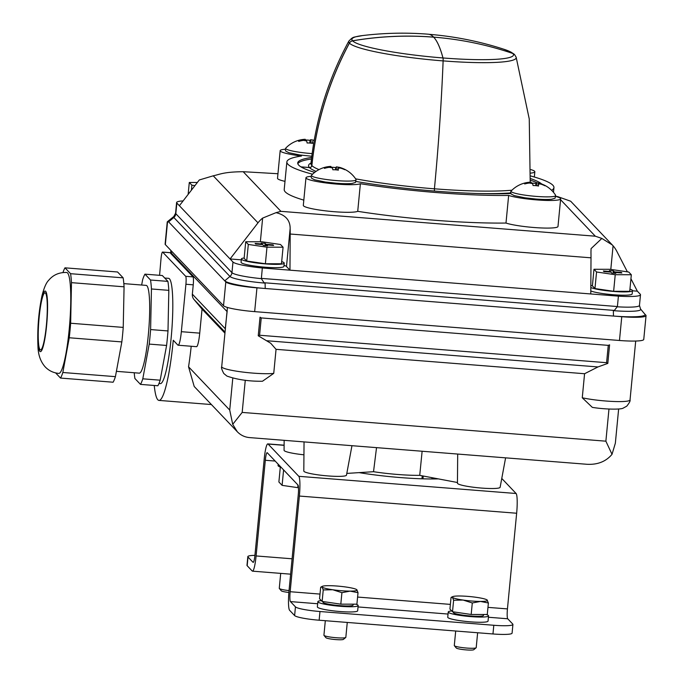 <?xml version="1.0" encoding="UTF-8"?>
<svg xmlns="http://www.w3.org/2000/svg" width="684" height="684" viewBox="0 0 684 684"><rect width="100%" height="100%" fill="white"/><g stroke="black" fill="none" stroke-linecap="round" stroke-linejoin="round"><path stroke-width="1.03" d="M457.69 454.056L457.451 483.195A21.435 2.608 5.5 0 0 478.544 487.812A21.435 2.608 5.5 0 0 500.124 487.299L505.604 457.844M346.805 473.414L373.524 471.704A42.647 5.19 5.5 0 0 419.728 475.354L457.459 482.511M304.047 441.907L303.807 471.045A21.435 2.608 5.5 0 0 324.9 475.662A21.435 2.608 5.5 0 0 346.48 475.149L351.961 445.694M284.151 440.334L284.074 450.311A21.435 2.608 5.5 0 0 303.935 454.809M277.952 173.745A886.071 107.79 5.5 0 0 243.188 171.718C223.668 171.898 220.162 174.317 213.237 175.814L199.3 179.969L179.388 205.722L176.848 203.054L175.822 213.707A5.592 5.498 -43.6 0 1 173.83 217.486L168.623 221.864L225.857 281.988A27.95 3.403 -174.5 0 0 256.953 287.844L621.765 316.701A27.95 3.403 -174.5 0 0 646.047 315.649A27.95 3.403 -174.5 0 0 645.858 315.204L644.79 314.076M632.461 290.786L637.343 291.17L640.25 294.223A29.891 3.634 5.5 0 1 640.489 294.753A29.891 3.634 5.5 0 1 618.413 296.146L590.779 293.958L591.01 257.817A41.921 5.788 94.5 0 0 590.959 252.276L591.07 248.625L601.852 238.434L595.319 236.202L280.91 211.339L276.02 212.664C285.45 214.913 290.153 220.18 290.153 228.482A41.921 5.788 -85.5 0 1 290.196 234.022L289.965 270.171L590.779 293.958M284.014 265.298A25.128 3.061 5.5 0 1 286.485 266.521L289.965 270.171L262.331 267.983A29.891 3.634 5.5 0 1 232.97 262.015L230.072 258.962L241.298 259.852M179.388 205.722L230.072 258.962L257.996 222.83A27.95 27.471 136.4 0 1 262.639 218.093L276.02 212.664M262.331 267.983L261.348 278.644L264.067 282.74L265.084 283.108L265.238 288.503A36.337 4.42 -174.5 0 1 224.754 280.825L225.857 281.988M629.938 289.135A21.52 2.616 -174.5 0 1 632.478 290.649L632.153 293.949A21.52 2.616 -174.5 0 1 613.462 294.753A21.52 2.616 -174.5 0 1 590.796 290.957M281.688 261.596A21.52 2.616 -174.5 0 1 284.228 263.109L283.903 266.409A21.52 2.616 -174.5 0 1 265.212 267.213A21.52 2.616 -174.5 0 1 241.067 262.288L241.384 258.979A21.52 2.616 -174.5 0 1 244.162 257.979M632.478 290.649A21.52 2.616 -174.5 0 1 613.787 291.452A21.52 2.616 -174.5 0 1 590.814 287.528M590.831 285.801A21.52 2.616 -174.5 0 1 592.412 285.519M613.634 291.29L629.725 291.316L631.323 274.746L628.741 272.035L610.077 269.308L593.977 269.282L592.387 285.852L594.96 288.562L613.634 291.29L615.232 274.72L631.323 274.746M284.228 263.109A21.52 2.616 -174.5 0 1 265.537 263.913A21.52 2.616 -174.5 0 1 241.384 258.979M265.383 263.75L281.475 263.776L283.073 247.206L280.491 244.496L261.818 241.768L245.727 241.743L244.128 258.313L246.71 261.023L265.383 263.75L266.974 247.181L283.073 247.206M168.623 221.864L167.255 221.881L165.118 244.111A27.95 3.403 5.5 0 0 165.34 244.607L223.523 305.731A27.95 3.403 5.5 0 0 254.662 311.63L619.473 340.487A27.95 3.403 5.5 0 0 643.755 339.435L646.047 315.649M601.852 238.434L612.3 244.949L570.678 201.224L557.605 196.582A886.071 107.79 5.5 0 0 555.998 196.419M627.382 271.839L616.746 251.199A27.95 27.471 136.4 0 0 613.078 245.804L612.3 244.949M557.605 196.582L558.187 197.189M560.564 199.694L595.319 236.202M630.939 278.739L637.343 291.17M537.923 185.92L538.103 184.116L540.522 184.022A28.241 27.762 -43.6 0 1 544.986 185.8A26.3 3.625 -85.5 0 0 544.455 185.176A28.352 28.352 0 0 1 555.647 195.291A22.452 2.727 -174.5 0 1 536.222 196.402A22.452 2.727 -174.5 0 1 512.555 192.426A22.452 2.727 -174.5 0 1 511.153 191.007A28.352 28.352 0 0 1 530.604 182.183L528.732 182.337A28.181 27.702 136.4 0 0 524.004 183.278A26.548 3.659 94.5 0 1 524.722 183.953A28.241 27.762 -43.6 0 1 529.45 183.021L532.588 183.62A28.249 3.899 94.5 0 1 533.058 185.544A26.548 26.095 -43.6 0 1 538.564 186.039A28.181 3.89 -85.5 0 0 538.103 184.116L537.898 185.92M544.455 185.176A26.3 3.625 -85.5 0 0 544.276 185.125A28.181 27.702 136.4 0 0 539.804 183.338L536.666 182.748A28.181 3.89 -85.5 0 0 535.94 183.543A26.3 25.855 136.4 0 0 531.382 183.038M312.135 153.609A22.452 2.727 -174.5 0 1 310.835 153.515A22.452 2.727 -174.5 0 1 285.758 148.129A22.452 2.727 -174.5 0 1 285.767 148.12A28.352 28.352 0 0 1 305.073 139.305L302.798 139.553A28.241 27.762 136.4 0 0 298.062 140.605A26.3 3.625 94.5 0 1 298.763 141.417A28.181 27.702 -43.6 0 1 303.508 140.357L306.646 140.955A28.181 3.89 94.5 0 1 307.099 142.99A26.3 25.855 -43.6 0 1 312.622 143.366A28.249 3.899 -85.5 0 0 312.169 141.332L311.955 143.255M312.374 139.929A28.352 28.352 0 0 1 314.187 140.382A28.241 27.762 136.4 0 0 313.896 140.305L310.758 139.707A28.249 3.899 -85.5 0 0 310.04 140.391A26.548 26.095 136.4 0 0 305.192 139.998M337.725 170.042L337.896 168.221L340.324 168.067A28.241 27.762 -43.6 0 1 344.804 169.726A26.548 3.659 -85.5 0 0 344.257 169.102A28.352 28.352 0 0 1 356.056 179.507A22.452 2.727 -174.5 0 1 336.631 180.61A22.452 2.727 -174.5 0 1 312.853 176.6A22.452 2.727 -174.5 0 1 311.562 175.224A28.352 28.352 0 0 1 330.449 166.426L328.517 166.631A28.181 27.702 136.4 0 0 323.771 167.683A26.3 3.625 94.5 0 1 324.49 168.367A28.241 27.762 -43.6 0 1 329.226 167.315L332.373 167.845A28.181 3.89 94.5 0 1 332.843 169.769A26.548 26.095 -43.6 0 1 338.366 170.145A28.249 3.899 -85.5 0 0 337.896 168.221L337.699 170.034M344.257 169.102A26.548 3.659 -85.5 0 0 344.086 169.051A28.181 27.702 136.4 0 0 339.606 167.383L336.46 166.853A28.249 3.899 -85.5 0 0 335.733 167.64A26.3 25.855 136.4 0 0 330.894 167.255M310.989 176.344A27.668 3.369 5.5 0 0 305.97 177.772L303.311 205.388A27.668 3.369 5.5 0 0 327.645 211.091A27.668 3.369 5.5 0 0 357.723 211.33A134.158 16.322 5.5 0 0 505.989 223.052A27.668 3.369 5.5 0 0 536.803 227.712A27.668 3.369 5.5 0 0 557.99 226.472L560.641 198.856A27.668 3.369 5.5 0 0 555.998 196.496M285.194 149.24A27.668 3.369 5.5 0 0 280.175 150.677A27.668 3.369 5.5 0 0 301.49 156.029A134.158 16.322 5.5 0 0 286.87 161.911L284.211 189.519A134.158 16.322 5.5 0 0 303.824 200.13M280.175 150.677L277.516 178.285A27.668 3.369 5.5 0 0 284.997 181.354M243.188 171.718L280.91 211.339M154.251 385.477A69.631 9.61 -85.5 0 0 158.962 400.405A69.631 9.61 -85.5 0 0 173.274 340.264L177.866 345.087A15.672 2.163 -85.5 0 0 178.122 345.223A15.672 2.163 -85.5 0 0 181.345 331.689L199.728 333.142L202.045 309.108L193.991 299.481A7.379 7.25 -43.6 0 1 192.349 294.163L193.247 284.835A7.088 0.975 94.5 0 0 193.025 276.892L171.462 254.234A30.814 3.745 -174.5 0 1 171.248 253.918A27.95 3.403 -174.5 0 1 170.624 253.097L170.88 250.429M227.421 307.449L221.71 366.709A27.95 3.403 -174.5 0 0 242.281 372.002A27.95 3.403 -174.5 0 0 273.737 373.37L262.451 381.253C249.061 381.407 237.211 379.68 226.9 376.063L223.788 373.498C221.778 369.651 221.086 367.393 221.71 366.709M225.395 329.611L225.241 328.713L192.349 294.163M171.248 253.918L171.453 251.755L171.462 254.234M191.204 346.258A69.631 9.61 94.5 0 1 188.545 366.795L229.721 410.058L232.714 424.337L237.297 431.741C240.665 435.221 244.769 437.17 249.6 437.598L586.957 464.282C597.619 464.855 605.973 461.546 612.018 454.33L615.352 443.198L618.644 408.972M202.045 309.108L224.942 333.159M199.728 333.142A15.672 2.163 94.5 0 1 196.505 346.677L178.122 345.223M237.297 431.741L194.213 386.486L188.545 366.795M227.199 310.912L225.241 328.713M273.737 373.37L276.054 349.327L584.572 373.729L582.264 397.772L592.335 407.382C605.477 409.502 621.021 409.596 623.133 408.151L626.741 406.185C629.4 402.842 630.494 400.764 630.032 399.96A27.95 3.403 -174.5 0 1 612.522 401.431A27.95 3.403 -174.5 0 1 582.264 397.772M276.054 349.327L270.693 343.231L258.236 335.767L260.023 317.196L261.237 317.923L608.264 345.369L606.588 362.691L607.802 363.409L597.97 366.94L584.572 373.729M607.802 363.409L609.589 344.839L608.264 345.369M258.236 335.767L259.569 335.245L606.588 362.691M612.018 454.33L605.879 441.18L242.179 412.418L232.714 424.337M376.533 447.635L373.524 471.704M422.122 451.243L419.728 475.354M359.348 472.61A39.834 4.848 5.5 0 0 359.921 472.755M422.592 478.817A4.403 0.539 5.5 0 0 422.977 478.638L423.234 476.021M181.345 331.689L185.911 284.253A7.088 0.975 -85.5 0 0 185.689 276.31L162.672 252.131A7.396 1.017 -85.5 0 0 162.553 252.071A7.396 1.017 -85.5 0 0 160.988 258.988L159.577 275.31M261.331 278.379L617.404 306.543L618.413 296.146M617.404 306.543L614.335 310.433L613.334 310.656A31.524 3.839 5.5 0 0 640.523 308.98L644.824 314.118A36.337 4.42 5.5 0 1 613.488 316.042L613.334 310.656M305.97 177.772A27.668 3.369 5.5 0 0 330.304 183.474A27.668 3.369 5.5 0 0 360.382 183.714A134.158 16.322 5.5 0 0 508.648 195.444A27.668 3.369 5.5 0 0 539.462 200.104A27.668 3.369 5.5 0 0 560.641 198.856M508.648 195.444L505.989 223.052M551.595 190.28A134.158 16.322 5.5 0 0 553.946 187.621A134.158 16.322 5.5 0 0 530.656 175.968M530.827 173.103A27.668 3.369 5.5 0 0 534.845 171.761A27.668 3.369 5.5 0 0 530.989 169.632M286.87 161.911A134.158 16.322 5.5 0 0 312.571 174.206M360.382 183.714L357.723 211.33M530.485 178.558A123.24 14.988 -174.5 0 1 541.66 183.97M510.82 193.521A123.24 14.988 -174.5 0 1 436.041 191.187A123.24 14.988 -174.5 0 1 356.227 181.517M314.691 172.377A123.24 14.988 -174.5 0 1 297.737 162.954A123.24 14.988 -174.5 0 1 311.639 157.482M285.767 148.12L285.168 149.403L285.775 151.104L288.836 152.712L299.489 154.926L311.793 156.251A21.059 2.565 -174.5 0 1 310.391 156.132M335.733 167.64L335.528 169.803M310.04 140.391L309.784 143.024M535.94 183.543L535.734 185.638M176.848 203.054A29.891 3.634 -174.5 0 1 176.609 202.524A29.891 3.634 -174.5 0 1 183.124 200.899M245.727 241.743L248.309 244.453L246.71 261.023M248.309 244.453L266.974 247.181M266.666 244.906L273.617 245.453L273.044 244.863L266.093 244.308L265.204 243.376L261.177 243.051L262.075 243.991L255.115 243.444L255.688 244.034L262.639 244.59L263.528 245.522L267.555 245.847L266.666 244.906L266.58 245.77M593.977 269.282L596.559 271.993L594.96 288.562M596.559 271.993L615.232 274.72M614.916 272.446L621.867 272.993L621.303 272.403L614.343 271.847L613.454 270.915L609.427 270.59L610.325 271.531L603.374 270.984L603.938 271.582L610.889 272.129L611.787 273.07L615.805 273.386L614.916 272.446L614.831 273.309M197.36 182.474L189.297 182.466L188.143 194.401M189.297 182.466L191.871 185.167L191.392 190.203M191.871 185.167L194.931 185.62M272.993 245.411L273.044 244.863M265.956 245.718L266.093 244.308M264.982 245.642L265.204 243.376M262.015 244.539L262.075 243.991M621.252 272.95L621.303 272.403M614.215 273.258L614.343 271.847M613.232 273.181L613.454 270.915M610.273 272.078L610.325 271.531M298.489 487.752L282.107 485.358L283.595 469.908M282.107 485.358L278.884 481.972L280.32 467.052M254.927 555.357A22.008 2.676 5.5 0 0 247.83 556.631L246.992 565.326A22.008 2.676 5.5 0 0 247.172 565.719L252.191 570.995A17.604 2.428 -85.5 0 0 252.482 571.157A17.604 2.428 -85.5 0 0 256.098 555.947L265.315 460.281L275.173 461.059M247.83 556.631A22.008 2.676 5.5 0 0 248.01 557.024L247.172 565.719M487.966 607.366L507.442 608.905A8.806 1.214 -85.5 0 0 507.725 618.772L512.744 624.056A22.008 2.676 5.5 0 1 512.923 624.449A22.008 2.676 5.5 0 1 493.805 625.27L319.975 611.522A22.008 2.676 5.5 0 1 295.454 606.87L290.435 601.595A8.806 1.214 -85.5 0 1 290.153 591.72L299.37 496.054A17.604 2.428 -85.5 0 0 298.805 476.312L268.102 444.061A17.604 2.428 -85.5 0 0 267.82 443.899A17.604 2.428 -85.5 0 0 264.195 459.109L254.987 554.775A8.806 1.214 -85.5 0 1 253.174 562.376A8.806 1.214 -85.5 0 1 253.029 562.299L248.01 557.024M265.315 460.281A8.806 1.214 -85.5 0 1 267.128 452.68A8.806 1.214 -85.5 0 1 267.264 452.757L297.967 485.007A8.806 1.214 -85.5 0 1 298.25 494.883L289.041 590.548A17.604 2.428 -85.5 0 0 289.597 610.29L294.616 615.566A22.008 2.676 5.5 0 0 319.137 620.217L492.967 633.965A22.008 2.676 5.5 0 0 512.085 633.145L512.923 624.449M507.442 608.905L516.651 513.239A17.604 2.428 -85.5 0 0 516.095 493.497L501.774 478.449M438.393 478.894A66.023 8.028 -174.5 0 1 400.473 477.577A66.023 8.028 -174.5 0 1 359.109 472.627M353.183 604.169L353.089 605.075A15.142 1.838 -174.5 0 1 338.896 605.554A15.142 1.838 -174.5 0 1 323.07 602.442A15.142 1.838 -174.5 0 1 322.951 602.168L323.01 601.552M347.267 622.44L345.83 637.334A11.004 1.342 -174.5 0 1 345.736 637.488L343.394 639.386A8.841 1.077 -174.5 0 1 334.638 639.489A8.841 1.077 -174.5 0 1 325.943 637.719A8.841 1.077 -174.5 0 1 325.926 637.702L323.994 635.393A11.004 1.342 -174.5 0 1 323.925 635.222L325.319 620.704M345.736 637.488A11.004 1.342 -174.5 0 1 334.844 637.616A11.004 1.342 -174.5 0 1 324.011 635.419A11.004 1.342 -174.5 0 1 323.994 635.393M320.668 587.231L322.104 587.026L323.241 589.933L332.732 589.745L341.914 592.669L350.114 591.121L358.014 592.686L356.903 604.177L340.812 604.16L322.138 601.424L319.556 598.722L320.668 587.231L322.403 586.299A17.604 2.138 -174.5 0 1 328.859 585.684A17.604 2.138 -174.5 0 1 346.249 587.06A17.604 2.138 -174.5 0 1 356.655 589.599A17.604 2.138 -174.5 0 1 356.868 589.779L356.655 589.599M341.914 592.669L340.812 604.16M323.241 589.933L322.138 601.424M358.014 592.686L356.868 589.779A17.604 2.138 -174.5 0 1 350.114 591.121A17.604 2.138 -174.5 0 1 332.732 589.745A17.604 2.138 -174.5 0 1 322.104 587.026A17.604 2.138 -174.5 0 1 322.403 586.299M483.554 614.48L483.468 615.386A15.142 1.838 -174.5 0 1 469.267 615.865A15.142 1.838 -174.5 0 1 453.449 612.753A15.142 1.838 -174.5 0 1 453.321 612.479L453.381 611.864M477.637 632.751L476.201 647.645A11.004 1.342 -174.5 0 1 476.107 647.799L473.773 649.697A8.841 1.077 -174.5 0 1 465.017 649.8A8.841 1.077 -174.5 0 1 456.314 648.03A8.841 1.077 -174.5 0 1 456.296 648.013L454.364 645.705A11.004 1.342 -174.5 0 1 454.296 645.534L455.698 631.016M476.107 647.799A11.004 1.342 -174.5 0 1 465.214 647.928A11.004 1.342 -174.5 0 1 454.39 645.73A11.004 1.342 -174.5 0 1 454.364 645.705M451.038 597.534L452.475 597.337L453.62 600.244L463.102 600.056L472.285 602.972L480.484 601.433L488.385 602.997L487.273 614.489L471.182 614.471L452.509 611.735L449.935 609.034L451.038 597.534L451.594 597.132M472.285 602.972L471.182 614.471M453.62 600.244L452.509 611.735M488.385 602.997L487.025 599.911A17.604 2.138 -174.5 0 1 487.247 600.09A17.604 2.138 -174.5 0 1 480.484 601.433A17.604 2.138 -174.5 0 1 463.102 600.056A17.604 2.138 -174.5 0 1 452.475 597.337A17.604 2.138 -174.5 0 1 452.782 596.61A17.604 2.138 -174.5 0 1 459.238 595.995A17.604 2.138 -174.5 0 1 476.62 597.371A17.604 2.138 -174.5 0 1 487.025 599.911M288.87 592.464A8.841 1.077 -174.5 0 1 281.278 590.805A8.841 1.077 -174.5 0 1 281.261 590.788L279.328 588.479A11.004 1.342 -174.5 0 1 279.269 588.308L280.705 573.389M289.033 590.591A11.004 1.342 -174.5 0 1 279.354 588.505A11.004 1.342 -174.5 0 1 279.328 588.479M321.394 600.646A20.246 2.462 5.5 0 0 317.872 601.681A20.246 2.462 5.5 0 0 337.785 606.075A20.246 2.462 5.5 0 0 358.177 605.562A20.246 2.462 5.5 0 0 355.902 604.177M317.872 601.681L317.367 606.905A20.246 2.462 5.5 0 0 337.28 611.291A20.246 2.462 5.5 0 0 357.672 610.778L358.177 605.562M451.765 610.957A20.246 2.462 5.5 0 0 448.242 611.992A20.246 2.462 5.5 0 0 468.155 616.387A20.246 2.462 5.5 0 0 488.547 615.874A20.246 2.462 5.5 0 0 486.273 614.489M448.242 611.992L447.738 617.207A20.246 2.462 5.5 0 0 467.659 621.602A20.246 2.462 5.5 0 0 488.043 621.089L488.547 615.874M298.446 487.042A25.966 3.155 -174.5 0 1 297.788 486.239L297.916 484.947M433.374 478.971A25.966 3.155 -174.5 0 1 431.698 477.654L431.698 477.654M281.15 467.334A25.966 3.155 -174.5 0 1 278.055 465.505L278.174 464.214M160.176 380.193L142.794 378.816A57.217 7.892 -85.5 0 1 140.485 384.382L157.867 385.759A57.217 7.892 -85.5 0 0 160.176 380.193L166.597 345.463A57.217 7.892 -85.5 0 0 167.999 330.945L168.828 290.349A57.217 7.892 -85.5 0 0 167.913 281.389L162.33 275.524L144.948 274.156A57.217 7.892 -85.5 0 0 142.64 279.722L141.656 285.031M167.913 281.389L150.531 280.021L144.948 274.156M168.828 290.349L151.446 288.973A57.217 7.892 -85.5 0 0 150.531 280.021M167.999 330.945L150.608 329.568L151.446 288.973M166.597 345.463L149.215 344.095A57.217 7.892 -85.5 0 0 150.608 329.568M134.218 372.746A57.217 7.892 -85.5 0 0 134.902 378.517L140.485 384.382M123.838 283.621L146.188 285.39A44.015 6.071 94.5 0 1 146.906 285.784A44.015 6.071 94.5 0 1 148.3 335.134A44.015 6.071 94.5 0 1 139.245 373.148L116.4 371.335M142.794 378.816L149.215 344.095M55.618 372.908L60.517 378.064L113.108 382.219A57.217 7.892 -85.5 0 0 115.416 376.653L121.837 341.923A57.217 7.892 -85.5 0 0 123.231 327.405L124.069 286.81A57.217 7.892 -85.5 0 0 123.154 277.849L117.571 271.984L64.989 267.829A57.217 7.892 -85.5 0 0 62.962 272.531M60.517 378.064A57.217 7.892 -85.5 0 0 62.834 372.498L115.416 376.653M62.834 372.498L69.255 337.768L121.837 341.923M69.255 337.768A57.217 7.892 -85.5 0 0 70.649 323.241L123.231 327.405M70.649 323.241L71.487 282.654L124.069 286.81M71.487 282.654A57.217 7.892 -85.5 0 0 70.572 273.694L123.154 277.849M70.572 273.694L64.989 267.829M69.178 329.688A50.616 6.985 -85.5 0 0 66.741 272.488C59.192 272.241 53.147 274.865 48.624 280.363C46.196 282.757 43.973 287.93 41.963 295.881C38.569 312.263 37.235 329.064 37.953 346.284C38.15 354.799 40.561 361.674 45.204 366.906C48.855 370.711 53.378 372.883 58.764 373.404A50.616 6.985 -85.5 0 0 69.178 329.688M40.04 349.627A28.608 3.95 -85.5 0 0 40.51 349.883A28.608 3.95 -85.5 0 0 46.7 321.677A28.608 3.95 -85.5 0 0 45.016 292.846A28.608 3.95 -85.5 0 0 38.971 319.3A28.608 3.95 -85.5 0 0 40.04 349.627M158.962 383.536L160.278 383.638A52.813 7.285 -85.5 0 0 171.71 331.56A52.813 7.285 -85.5 0 0 168.606 278.337L164.707 278.029M300.934 166.853L309.459 167.529A2.197 2.163 -43.6 0 0 311.836 165.537A330.107 324.472 -43.6 0 1 349.379 43.101A4.403 4.326 -43.6 0 1 352.551 40.809A81.174 9.875 -174.5 0 1 362.417 35.585A330.107 330.107 0 0 1 428.287 34.2A330.107 45.546 -85.5 0 1 433.656 37.124L433.75 37.141A330.107 324.472 -43.6 0 1 512.846 53.48A4.403 4.326 -43.6 0 1 514.556 54.583L516.155 57.2A84.149 10.234 -174.5 0 1 443.129 60.885A4.403 0.607 -85.5 0 0 442.993 57.96A330.107 45.546 -85.5 0 0 433.673 37.141L433.673 37.141M511.948 190.203A110.03 13.381 -174.5 0 1 434.425 188.793A330.107 45.546 -85.5 0 0 443.129 60.885M434.425 188.793L434.425 191.058L434.417 188.827A330.107 45.546 -85.5 0 0 443.121 60.91A4.403 0.607 -85.5 0 0 442.984 57.986A330.064 45.546 -85.5 0 0 433.673 37.184M352.551 40.809A330.107 324.472 -43.6 0 1 433.579 37.124M319.009 169.598A109.987 13.381 -174.5 0 1 311.878 165.588A330.107 324.472 -43.6 0 1 349.421 43.143A4.403 4.326 -43.6 0 1 352.602 40.843A330.064 324.43 -43.6 0 1 433.571 37.167M311.878 165.588A2.197 2.163 -43.6 0 1 309.493 167.571L301.011 166.905M297.822 163.732A123.24 14.988 -174.5 0 1 311.451 159.013M536.837 182.713A123.197 14.988 5.5 0 0 530.365 180.148M176.609 202.524L175.583 213.177A29.891 3.634 -174.5 0 0 175.822 213.707L231.944 272.668A5.592 5.498 -43.6 0 1 229.952 276.447L224.754 280.825M232.97 262.015L231.944 272.668A29.891 3.634 -174.5 0 0 261.348 278.644M175.583 213.177L173.856 216.477A31.524 3.839 -174.5 0 0 173.83 217.486L229.952 276.447A31.524 3.839 -174.5 0 0 265.084 283.108M256.953 287.844L254.662 311.63M225.814 281.945L223.523 305.731M621.765 316.701L619.473 340.487M290.196 234.022L591.01 257.817M213.237 175.814L257.996 222.83M167.554 221.642L165.34 244.607M193.991 299.481L225.045 332.108M232.791 378.158L229.721 410.058M171.556 253.268L226.908 311.417M245.274 380.244L242.179 412.418M608.974 409.032L605.879 441.18M266.657 340.735L597.97 366.94M261.237 317.923L259.569 335.245M421.951 478.8L422.233 475.833M185.911 284.253L193.247 284.835M185.689 276.31L193.025 276.892M162.672 252.131L170.658 252.764M264.067 282.74L614.335 310.433M339.606 167.383L339.555 167.888M336.46 166.853L336.177 169.854M328.517 166.631L328.44 167.435M313.896 140.305L313.836 140.938M310.758 139.707L310.433 143.076M302.798 139.553L302.713 140.477M312.169 141.332L311.981 143.255M539.804 183.338L539.753 183.834M536.666 182.748L536.384 185.697M528.732 182.337L528.664 183.124M610.803 269.411L613.078 245.804M286.485 266.521L290.153 228.482M260.356 241.76L262.639 218.093M617.336 306.8A29.891 3.634 5.5 0 0 639.463 305.415L640.523 308.98M493.805 625.27L492.967 633.965M319.975 611.522L319.137 620.217M256.098 555.947L292.094 558.794M290.435 601.595L317.667 603.75M358.04 606.939L448.046 614.052M488.419 617.25L507.725 618.772M290.153 591.72L320.009 594.08M357.587 597.055L450.38 604.391M299.37 496.054L516.651 513.239M298.805 476.312L516.095 493.497M268.102 444.061L284.108 445.327M295.454 606.87L294.616 615.566M39.877 351.371A30.37 4.189 -85.5 0 0 47.547 309.869A30.37 4.189 -85.5 0 0 40.869 302.858A30.37 4.189 -85.5 0 0 39.877 351.371M512.846 53.48A81.174 9.875 -174.5 0 1 442.993 57.96A81.122 9.867 -174.5 0 1 352.602 40.843M510.597 192.931A112.227 13.654 -174.5 0 1 475.577 193.452M443.121 60.91A84.098 10.234 -174.5 0 1 349.421 43.143M434.417 188.827A109.987 13.381 -174.5 0 1 355.629 178.849M358.502 181.893A112.185 13.646 -174.5 0 1 356.236 181.491M316.051 171.376A112.185 13.646 -174.5 0 1 309.493 167.571M349.379 43.101A84.149 10.234 -174.5 0 1 348.857 41.091C353.671 36.226 352.448 37.611 362.417 35.585M311.836 165.537A110.03 13.381 -174.5 0 1 310.955 163.57C315.504 120.213 328.14 79.387 348.857 41.091M309.459 167.529A112.227 13.654 -174.5 0 1 311.006 163.066M512.726 53.446A81.122 9.867 5.5 0 0 503.843 49.239L510.837 52.018L513.838 53.976M635.701 341.034L630.032 399.96M158.962 400.405L211.407 404.552M162.553 252.071L170.658 252.712M553.946 187.621L553.493 192.349M534.845 171.761L534.341 177.019M311.562 175.224L310.964 176.498L311.571 178.208L314.631 179.815L325.285 182.03L336.212 183.244C343.137 183.782 348.455 183.842 352.166 183.423L355.475 182.431L356.056 179.507M511.153 191.007L510.555 192.281L511.162 193.991L514.223 195.598L524.876 197.813L535.803 199.027C542.728 199.566 548.046 199.625 551.757 199.206L555.075 198.215L555.647 195.291M330.971 166.451L330.894 167.264M305.261 139.314L305.167 140.314M531.186 182.218L531.109 183.004M639.463 305.415L640.489 294.753M173.856 216.477L167.341 221.77M252.482 571.157L290.614 574.167M267.82 443.899L284.117 445.19M452.782 596.61L451.585 597.132M516.155 57.2L529.254 118.999L530.203 182.201M503.843 49.239A330.064 330.064 0 0 0 429.03 34.303"/></g></svg>
